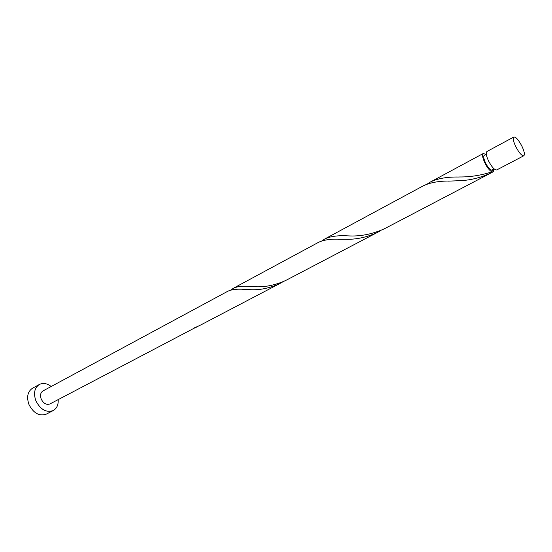 <?xml version="1.0" encoding="UTF-8"?>
<svg xmlns="http://www.w3.org/2000/svg" width="552" height="552" viewBox="0 0 552 552"><rect width="100%" height="100%" fill="white"/><g stroke="black" fill="none" stroke-linecap="round" stroke-linejoin="round"><path stroke-width="0.83" d="M515.699 146.48C519.039 152.8 521.743 155.899 523.807 155.761C524.966 154.608 524.345 151.441 521.951 146.259C518.625 139.966 515.927 136.882 513.843 137.006C512.691 138.131 513.312 141.291 515.699 146.48M523.807 155.761L496.765 169.926C494.571 170.147 491.832 167.146 488.548 160.936C486.236 155.823 485.705 152.676 486.967 151.496L513.843 137.006M494.157 168.94L491.804 170.106C489.976 169.816 487.878 167.401 485.512 162.868C483.669 158.783 483.255 156.264 484.276 155.312L486.333 154.208M51.205 386.483C47.051 383.343 43.104 382.681 39.351 384.489C34.465 387.849 33.313 393.307 35.908 400.862C40.503 409.632 46.271 412.868 53.213 410.571C56.808 408.473 58.471 404.823 58.188 399.627M39.351 384.489L32.492 388.242C27.593 391.603 26.42 397.04 28.98 404.554C33.548 413.269 39.309 416.47 46.264 414.152L53.213 410.571M195.946 327.26L49.908 403.961C46.423 405.127 43.532 403.519 41.234 399.13C39.93 395.342 40.51 392.61 42.973 390.926L227.969 291.166C232.261 289.248 238.609 288.71 247.02 289.552L249.152 289.614C259.274 290.345 269.5 288.323 279.816 283.549L282.679 281.927M196.022 327.405L197.133 326.749M195.677 327.619L194.097 327.971L199.727 325.494L279.816 283.549M491.459 172.707L384.468 228.742C372.248 234.248 360.042 236.622 347.857 235.856L347.725 235.856C338.065 235.304 330.448 236.325 324.866 238.912L423.398 185.776C430.45 182.429 439.578 180.856 450.777 181.056L456.904 180.801C468.869 180.683 480.385 177.985 491.459 172.707L493.274 171.72L491.804 170.106L491.956 171.851C489.672 170.734 487.299 167.753 484.835 162.916C482.524 157.817 482.013 154.67 483.29 153.484L485.905 154.436M491.956 171.851C481.227 175.315 470.511 177.019 459.823 176.971L458.339 177.026C447.044 176.847 437.812 178.462 430.629 181.877L427.138 184.092M493.729 169.16L493.274 171.72M377.734 232.268L285.653 280.499C274.385 285.563 263.387 287.585 252.643 286.557L251.305 286.509C243.494 285.757 237.519 286.336 233.379 288.248L318.642 242.266C324.148 239.72 331.724 238.733 341.371 239.306L345.255 239.285C356.254 239.616 367.08 237.277 377.734 232.268L381.032 230.391M324.866 238.912L321.899 240.879M233.379 288.248L230.839 290.028M483.29 153.484L430.629 181.877M249.152 289.614L242.714 289.379M345.255 239.285L337.831 239.306M456.904 180.801L448.383 181.139"/></g></svg>

